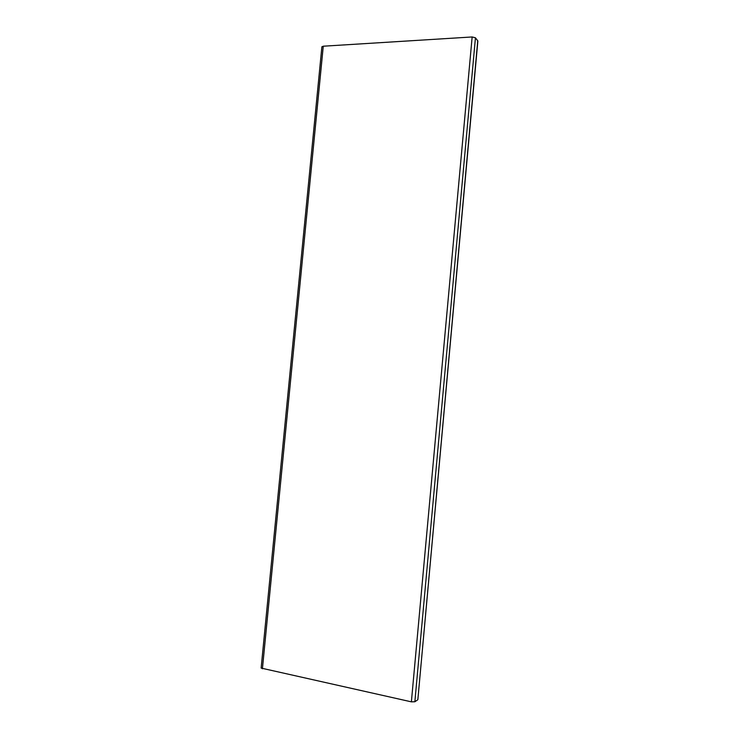 <?xml version="1.0" encoding="UTF-8"?>
<svg xmlns="http://www.w3.org/2000/svg" width="739" height="739" viewBox="0 0 739 739"><rect width="100%" height="100%" fill="white"/><g stroke="black" fill="none" stroke-linecap="round" stroke-linejoin="round"><path stroke-width="1.11" d="M417.692 699.824L414.865 701.754L411.383 701.847L261.135 668.084L321.881 46.797L323.266 46.206L472.147 36.959L475.445 37.791L477.865 41.024L417.858 699.584L477.754 40.7M262.419 668.795L323.266 46.206M411.383 701.847L472.147 36.959M414.865 701.754L475.445 37.791"/></g></svg>
